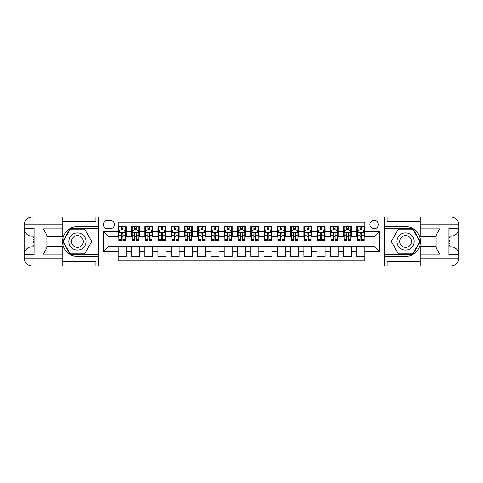 <?xml version="1.0" encoding="UTF-8"?>
<svg xmlns="http://www.w3.org/2000/svg" width="483" height="483" viewBox="0 0 483 483"><rect width="100%" height="100%" fill="white"/><g stroke="black" fill="none" stroke-linecap="round" stroke-linejoin="round"><path stroke-width="0.72" d="M374.071 220.29A4.244 4.244 0 0 0 369.827 224.529A4.244 4.244 0 0 0 374.071 228.773A4.244 4.244 0 0 0 378.316 224.529A4.244 4.244 0 0 0 374.071 220.29M62.796 261.255L95.936 261.255L95.936 266.024L420.204 266.024L420.204 258.073L450.899 258.073L450.899 254.758L448.906 254.758L448.906 228.242L450.899 228.242L450.899 224.927L420.204 224.927L420.204 228.839L440.091 228.839L440.091 254.161C437.972 251.438 436.644 249.143 436.113 247.272L436.113 235.728C436.644 233.857 437.972 231.562 440.091 228.839M364.792 226.587L356.834 226.587L356.834 231.423L351.533 231.423L351.533 236.73L356.834 236.73L356.834 231.423M351.533 231.423L351.533 226.587L343.582 226.587L343.582 231.423L338.275 231.423L338.275 236.73L343.582 236.73L343.582 231.423M338.275 231.423L338.275 226.587L330.324 226.587L330.324 231.423L325.017 231.423L325.017 236.73L330.324 236.73L330.324 231.423M325.017 231.423L325.017 226.587L317.065 226.587L317.065 231.423L311.764 231.423L311.764 236.73L317.065 236.73L317.065 231.423M311.764 231.423L311.764 226.587L303.807 226.587L303.807 231.423L298.506 231.423L298.506 236.73L303.807 236.73L303.807 231.423M298.506 231.423L298.506 226.587L290.549 226.587L290.549 231.423L285.248 231.423L285.248 236.73L290.549 236.73L290.549 231.423M285.248 231.423L285.248 226.587L277.296 226.587L277.296 231.423L271.989 231.423L271.989 236.73L277.296 236.73L277.296 231.423M271.989 231.423L271.989 226.587L264.038 226.587L264.038 231.423L258.737 231.423L258.737 236.73L264.038 236.73L264.038 231.423M258.737 231.423L258.737 226.587L250.78 226.587L250.78 231.423L245.479 231.423L245.479 236.73L250.78 236.73L250.78 231.423M245.479 231.423L245.479 226.587L237.521 226.587L237.521 231.423L232.22 231.423L232.22 236.73L237.521 236.73L237.521 231.423M232.22 231.423L232.22 226.587L224.263 226.587L224.263 231.423L218.962 231.423L218.962 236.73L224.263 236.73L224.263 231.423M218.962 231.423L218.962 226.587L211.011 226.587L211.011 231.423L205.704 231.423L205.704 236.73L211.011 236.73L211.011 231.423M205.704 231.423L205.704 226.587L197.752 226.587L197.752 231.423L192.451 231.423L192.451 236.73L197.752 236.73L197.752 231.423M192.451 231.423L192.451 226.587L184.494 226.587L184.494 231.423L179.193 231.423L179.193 236.73L184.494 236.73L184.494 231.423M179.193 231.423L179.193 226.587L171.236 226.587L171.236 231.423L165.935 231.423L165.935 236.73L171.236 236.73L171.236 231.423M165.935 231.423L165.935 226.587L157.983 226.587L157.983 231.423L152.676 231.423L152.676 236.73L157.983 236.73L157.983 231.423M152.676 231.423L152.676 226.587L144.725 226.587L144.725 231.423L139.418 231.423L139.418 236.73L144.725 236.73L144.725 231.423M139.418 231.423L139.418 226.587L131.467 226.587L131.467 236.73L126.166 236.73L126.166 226.587L118.208 226.587M118.208 256.413L126.166 256.413L126.166 246.27L131.467 246.27L131.467 256.413L139.418 256.413L139.418 246.27L144.725 246.27L144.725 251.577L139.418 251.577M144.725 251.577L144.725 256.413L152.676 256.413L152.676 246.27L157.983 246.27L157.983 251.577L152.676 251.577M157.983 251.577L157.983 256.413L165.935 256.413L165.935 246.27L171.236 246.27L171.236 251.577L165.935 251.577M171.236 251.577L171.236 256.413L179.193 256.413L179.193 246.27L184.494 246.27L184.494 251.577L179.193 251.577M184.494 251.577L184.494 256.413L192.451 256.413L192.451 246.27L197.752 246.27L197.752 251.577L192.451 251.577M197.752 251.577L197.752 256.413L205.704 256.413L205.704 246.27L211.011 246.27L211.011 251.577L205.704 251.577M211.011 251.577L211.011 256.413L218.962 256.413L218.962 246.27L224.263 246.27L224.263 251.577L218.962 251.577M224.263 251.577L224.263 256.413L232.22 256.413L232.22 246.27L237.521 246.27L237.521 251.577L232.22 251.577M237.521 251.577L237.521 256.413L245.479 256.413L245.479 246.27L250.78 246.27L250.78 251.577L245.479 251.577M250.78 251.577L250.78 256.413L258.737 256.413L258.737 246.27L264.038 246.27L264.038 251.577L258.737 251.577M264.038 251.577L264.038 256.413L271.989 256.413L271.989 246.27L277.296 246.27L277.296 251.577L271.989 251.577M277.296 251.577L277.296 256.413L285.248 256.413L285.248 246.27L290.549 246.27L290.549 251.577L285.248 251.577M290.549 251.577L290.549 256.413L298.506 256.413L298.506 246.27L303.807 246.27L303.807 251.577L298.506 251.577M303.807 251.577L303.807 256.413L311.764 256.413L311.764 246.27L317.065 246.27L317.065 251.577L311.764 251.577M317.065 251.577L317.065 256.413L325.017 256.413L325.017 246.27L330.324 246.27L330.324 251.577L325.017 251.577M330.324 251.577L330.324 256.413L338.275 256.413L338.275 246.27L343.582 246.27L343.582 251.577L338.275 251.577M343.582 251.577L343.582 256.413L351.533 256.413L351.533 246.27L356.834 246.27L356.834 251.577L351.533 251.577M107.474 228.64L110.39 228.64A4.112 4.112 0 0 0 114.495 224.529A4.112 4.112 0 0 0 110.39 220.423L107.474 220.423A4.112 4.112 0 0 0 103.362 224.529A4.112 4.112 0 0 0 107.474 228.64M420.204 221.745L387.064 221.745L387.064 216.976L384.679 216.976L384.679 266.024M384.679 216.976L62.796 216.976L62.796 224.927L32.101 224.927L32.101 228.242L34.094 228.242L34.094 254.758L32.101 254.758L32.101 258.073L62.796 258.073L62.796 254.161L42.909 254.161L42.909 228.839C45.028 231.562 46.356 233.857 46.887 235.728L46.887 247.272C46.356 249.143 45.028 251.438 42.909 254.161M98.321 266.024L98.321 216.976M364.792 231.423L364.792 222.144L118.208 222.144L118.208 236.73L108.929 236.73L108.929 246.27L118.208 246.27L118.208 260.856L364.792 260.856L364.792 246.27L374.071 246.27L374.071 236.73L364.792 236.73L364.792 231.423L379.372 231.423L379.372 251.577L364.792 251.577M118.208 251.577L103.628 251.577L103.628 231.423L118.208 231.423M356.834 251.577L356.834 256.413L364.792 256.413M118.208 229.902L118.872 229.902M121.39 229.902L122.984 229.902M125.502 229.902L126.166 229.902M118.208 236.598L118.872 236.598M121.39 236.598L122.984 236.598M125.502 236.598L126.166 236.598M118.208 246.402L126.166 246.402M118.208 253.098L126.166 253.098M131.467 236.598L132.131 236.598M134.648 236.598L136.236 236.598M138.76 236.598L139.418 236.598M131.467 229.902L132.131 229.902M134.648 229.902L136.236 229.902M138.76 229.902L139.418 229.902M131.467 246.402L139.418 246.402M131.467 253.098L139.418 253.098M144.725 246.402L152.676 246.402M144.725 253.098L152.676 253.098M144.725 229.902L145.389 229.902M147.907 229.902L149.495 229.902M152.012 229.902L152.676 229.902M144.725 236.598L145.389 236.598M147.907 236.598L149.495 236.598M152.012 236.598L152.676 236.598M157.983 246.402L165.935 246.402M157.983 253.098L165.935 253.098M157.983 229.902L158.641 229.902M161.165 229.902L162.753 229.902M165.271 229.902L165.935 229.902M157.983 236.598L158.641 236.598M161.165 236.598L162.753 236.598M165.271 236.598L165.935 236.598M171.236 246.402L179.193 246.402M171.236 253.098L179.193 253.098M171.236 229.902L171.9 229.902M174.417 229.902L176.011 229.902M178.529 229.902L179.193 229.902M171.236 236.598L171.9 236.598M174.417 236.598L176.011 236.598M178.529 236.598L179.193 236.598M184.494 246.402L192.451 246.402M184.494 253.098L192.451 253.098M184.494 229.902L185.158 229.902M187.676 229.902L189.27 229.902M191.787 229.902L192.451 229.902M184.494 236.598L185.158 236.598M187.676 236.598L189.27 236.598M191.787 236.598L192.451 236.598M197.752 246.402L205.704 246.402M197.752 253.098L205.704 253.098M197.752 229.902L198.416 229.902M200.934 229.902L202.522 229.902M205.046 229.902L205.704 229.902M197.752 236.598L198.416 236.598M200.934 236.598L202.522 236.598M205.046 236.598L205.704 236.598M211.011 246.402L218.962 246.402M211.011 253.098L218.962 253.098M211.011 229.902L211.669 229.902M214.192 229.902L215.78 229.902M218.298 229.902L218.962 229.902M211.011 236.598L211.669 236.598M214.192 236.598L215.78 236.598M218.298 236.598L218.962 236.598M224.263 246.402L232.22 246.402M224.263 253.098L232.22 253.098M224.263 229.902L224.927 229.902M227.445 229.902L229.039 229.902M231.556 229.902L232.22 229.902M224.263 236.598L224.927 236.598M227.445 236.598L229.039 236.598M231.556 236.598L232.22 236.598M237.521 246.402L245.479 246.402M237.521 253.098L245.479 253.098M237.521 229.902L238.185 229.902M240.703 229.902L242.297 229.902M244.815 229.902L245.479 229.902M237.521 236.598L238.185 236.598M240.703 236.598L242.297 236.598M244.815 236.598L245.479 236.598M250.78 246.402L258.737 246.402M250.78 253.098L258.737 253.098M250.78 229.902L251.444 229.902M253.961 229.902L255.555 229.902M258.073 229.902L258.737 229.902M250.78 236.598L251.444 236.598M253.961 236.598L255.555 236.598M258.073 236.598L258.737 236.598M264.038 246.402L271.989 246.402M264.038 253.098L271.989 253.098M264.038 229.902L264.702 229.902M267.22 229.902L268.808 229.902M271.331 229.902L271.989 229.902M264.038 236.598L264.702 236.598M267.22 236.598L268.808 236.598M271.331 236.598L271.989 236.598M277.296 246.402L285.248 246.402M277.296 253.098L285.248 253.098M277.296 229.902L277.954 229.902M280.478 229.902L282.066 229.902M284.584 229.902L285.248 229.902M277.296 236.598L277.954 236.598M280.478 236.598L282.066 236.598M284.584 236.598L285.248 236.598M290.549 246.402L298.506 246.402M290.549 253.098L298.506 253.098M290.549 229.902L291.213 229.902M293.73 229.902L295.324 229.902M297.842 229.902L298.506 229.902M290.549 236.598L291.213 236.598M293.73 236.598L295.324 236.598M297.842 236.598L298.506 236.598M303.807 246.402L311.764 246.402M303.807 253.098L311.764 253.098M303.807 229.902L304.471 229.902M306.989 229.902L308.583 229.902M311.1 229.902L311.764 229.902M303.807 236.598L304.471 236.598M306.989 236.598L308.583 236.598M311.1 236.598L311.764 236.598M317.065 246.402L325.017 246.402M317.065 253.098L325.017 253.098M317.065 229.902L317.729 229.902M320.247 229.902L321.835 229.902M324.359 229.902L325.017 229.902M317.065 236.598L317.729 236.598M320.247 236.598L321.835 236.598M324.359 236.598L325.017 236.598M330.324 246.402L338.275 246.402M330.324 253.098L338.275 253.098M330.324 229.902L330.988 229.902M333.505 229.902L335.093 229.902M337.611 229.902L338.275 229.902M330.324 236.598L330.988 236.598M333.505 236.598L335.093 236.598M337.611 236.598L338.275 236.598M343.582 246.402L351.533 246.402M343.582 253.098L351.533 253.098M343.582 229.902L344.24 229.902M346.764 229.902L348.352 229.902M350.869 229.902L351.533 229.902M343.582 236.598L344.24 236.598M346.764 236.598L348.352 236.598M350.869 236.598L351.533 236.598M356.834 246.402L364.792 246.402M356.834 253.098L364.792 253.098M356.834 229.902L357.498 229.902M360.016 229.902L361.61 229.902M364.128 229.902L364.792 229.902M356.834 236.598L357.498 236.598M360.016 236.598L361.61 236.598M364.128 236.598L364.792 236.598M108.929 236.73L103.628 231.423M108.929 246.27L103.628 251.577M379.372 231.423L374.071 236.73M379.372 251.577L374.071 246.27M122.984 228.308L121.39 228.308M125.502 239.622L122.984 239.622L122.984 240.703L125.502 240.703L125.502 232.619L124.173 229.968L120.201 229.968L118.872 232.619L118.872 240.703L121.39 240.703L121.39 239.622L118.872 239.622M118.872 232.619L118.872 226.587M125.502 232.619L125.502 226.587M121.39 229.968L121.39 226.587M122.984 226.587L122.984 229.968M122.984 239.622L122.984 233.615C122.453 232.589 121.921 232.589 121.39 233.615L121.39 239.622M81.754 234.038A8.616 8.616 0 0 0 69.981 237.189A8.616 8.616 0 0 0 73.132 248.962A8.616 8.616 0 0 0 84.905 245.811A8.616 8.616 0 0 0 81.754 234.038M80.395 236.392A5.899 5.899 0 0 0 72.335 238.548A5.899 5.899 0 0 0 74.497 246.608A5.899 5.899 0 0 0 82.551 244.452A5.899 5.899 0 0 0 80.395 236.392M84.597 253.895L70.289 253.895L63.128 241.5L70.289 229.105L84.597 229.105L91.758 241.5L84.597 253.895M409.868 234.038A8.616 8.616 0 0 0 398.095 237.189A8.616 8.616 0 0 0 401.246 248.962A8.616 8.616 0 0 0 413.019 245.811A8.616 8.616 0 0 0 409.868 234.038M408.503 236.392A5.899 5.899 0 0 0 400.449 238.548A5.899 5.899 0 0 0 402.605 246.608A5.899 5.899 0 0 0 410.665 244.452A5.899 5.899 0 0 0 408.503 236.392M412.711 253.895L398.403 253.895L391.242 241.5L398.403 229.105L412.711 229.105L419.872 241.5L412.711 253.895M98.188 216.976L98.188 226.587L77.443 226.587A14.913 14.913 0 0 0 62.53 241.5A14.913 14.913 0 0 0 77.443 256.413L98.188 256.413L98.188 266.024M42.909 228.839L62.796 228.839L62.796 224.927M62.796 228.839L62.796 236.791L46.887 236.791M62.796 258.073L62.796 266.024L32.101 266.024A7.951 7.951 0 0 1 24.15 258.073L24.15 224.927A7.951 7.951 0 0 1 32.101 216.976L62.796 216.976M98.188 226.587L98.188 228.707L70.059 228.707L62.669 241.5L70.059 254.293L98.188 254.293L98.188 228.707M98.188 254.293L98.188 256.413M46.887 246.209L62.796 246.209L62.796 254.161M95.936 266.024L62.796 266.024M24.15 254.758A7.951 7.951 0 0 1 32.101 246.801A7.951 7.951 0 0 0 24.15 254.758L32.101 254.758L32.101 246.801L34.094 246.801M34.094 236.199L32.101 236.199L32.101 228.242L24.15 228.242A7.951 7.951 0 0 0 32.101 236.199A7.951 7.951 0 0 1 24.15 228.242M95.936 216.976L95.936 221.745L62.796 221.745M34.094 237.419L33.031 237.419L33.031 242.671L34.094 242.671M33.031 241.434L34.094 241.434M33.031 239.973L34.094 239.973M33.031 239.731L34.094 239.731M33.031 242.671L33.031 245.581L34.094 245.581M33.031 242.931L34.094 242.931M384.812 266.024L384.812 256.413L405.557 256.413A14.913 14.913 0 0 0 420.47 241.5A14.913 14.913 0 0 0 405.557 226.587L384.812 226.587L384.812 216.976M440.091 254.161L420.204 254.161L420.204 258.073M420.204 254.161L420.204 246.209L436.113 246.209M420.204 224.927L420.204 216.976L450.899 216.976A7.951 7.951 0 0 1 458.85 224.927L458.85 258.073A7.951 7.951 0 0 1 450.899 266.024L420.204 266.024M384.812 256.413L384.812 254.293L412.941 254.293L420.331 241.5L412.941 228.707L384.812 228.707L384.812 254.293M384.812 228.707L384.812 226.587M436.113 236.791L420.204 236.791L420.204 228.839M387.064 216.976L420.204 216.976M458.85 228.242A7.951 7.951 0 0 1 450.899 236.199A7.951 7.951 0 0 0 458.85 228.242L450.899 228.242L450.899 236.199L448.906 236.199M448.906 246.801L450.899 246.801L450.899 254.758L458.85 254.758A7.951 7.951 0 0 0 450.899 246.801A7.951 7.951 0 0 1 458.85 254.758M387.064 266.024L387.064 261.255L420.204 261.255M448.906 245.581L449.969 245.581L449.969 240.329L448.906 240.329M449.969 241.566L448.906 241.566M449.969 243.027L448.906 243.027M449.969 243.269L448.906 243.269M449.969 240.329L449.969 237.419L448.906 237.419M449.969 240.069L448.906 240.069M136.236 228.308L134.648 228.308M138.76 239.622L136.236 239.622L136.236 240.703L138.76 240.703L138.76 232.619L137.432 229.968L133.453 229.968L132.131 232.619L132.131 240.703L134.648 240.703L134.648 239.622L132.131 239.622M132.131 232.619L132.131 226.587M138.76 232.619L138.76 226.587M134.648 229.968L134.648 226.587M136.236 226.587L136.236 229.968M136.236 239.622L136.236 233.615C135.711 232.589 135.18 232.589 134.648 233.615L134.648 239.622M149.495 228.308L147.907 228.308M152.012 239.622L149.495 239.622L149.495 240.703L152.012 240.703L152.012 232.619L150.69 229.968L146.711 229.968L145.389 232.619L145.389 240.703L147.907 240.703L147.907 239.622L145.389 239.622M145.389 232.619L145.389 226.587M152.012 232.619L152.012 226.587M147.907 229.968L147.907 226.587M149.495 226.587L149.495 229.968M149.495 239.622L149.495 233.615C148.963 232.589 148.438 232.589 147.907 233.615L147.907 239.622M162.753 228.308L161.165 228.308M165.271 239.622L162.753 239.622L162.753 240.703L165.271 240.703L165.271 232.619L163.948 229.968L159.97 229.968L158.641 232.619L158.641 240.703L161.165 240.703L161.165 239.622L158.641 239.622M158.641 232.619L158.641 226.587M165.271 232.619L165.271 226.587M161.165 229.968L161.165 226.587M162.753 226.587L162.753 229.968M162.753 239.622L162.753 233.615C162.222 232.589 161.69 232.589 161.165 233.615L161.165 239.622M176.011 228.308L174.417 228.308M178.529 239.622L176.011 239.622L176.011 240.703L178.529 240.703L178.529 232.619L177.201 229.968L173.228 229.968L171.9 232.619L171.9 240.703L174.417 240.703L174.417 239.622L171.9 239.622M171.9 232.619L171.9 226.587M178.529 232.619L178.529 226.587M174.417 229.968L174.417 226.587M176.011 226.587L176.011 229.968M176.011 239.622L176.011 233.615C175.48 232.589 174.949 232.589 174.417 233.615L174.417 239.622M189.27 228.308L187.676 228.308M191.787 239.622L189.27 239.622L189.27 240.703L191.787 240.703L191.787 232.619L190.459 229.968L186.48 229.968L185.158 232.619L185.158 240.703L187.676 240.703L187.676 239.622L185.158 239.622M185.158 232.619L185.158 226.587M191.787 232.619L191.787 226.587M187.676 229.968L187.676 226.587M189.27 226.587L189.27 229.968M189.27 239.622L189.27 233.615C188.738 232.589 188.207 232.589 187.676 233.615L187.676 239.622M202.522 228.308L200.934 228.308M205.046 239.622L202.522 239.622L202.522 240.703L205.046 240.703L205.046 232.619L203.717 229.968L199.739 229.968L198.416 232.619L198.416 240.703L200.934 240.703L200.934 239.622L198.416 239.622M198.416 232.619L198.416 226.587M205.046 232.619L205.046 226.587M200.934 229.968L200.934 226.587M202.522 226.587L202.522 229.968M202.522 239.622L202.522 233.615C201.997 232.589 201.465 232.589 200.934 233.615L200.934 239.622M215.78 228.308L214.192 228.308M218.298 239.622L215.78 239.622L215.78 240.703L218.298 240.703L218.298 232.619L216.976 229.968L212.997 229.968L211.669 232.619L211.669 240.703L214.192 240.703L214.192 239.622L211.669 239.622M211.669 232.619L211.669 226.587M218.298 232.619L218.298 226.587M214.192 229.968L214.192 226.587M215.78 226.587L215.78 229.968M215.78 239.622L215.78 233.615C215.249 232.589 214.724 232.589 214.192 233.615L214.192 239.622M229.039 228.308L227.445 228.308M231.556 239.622L229.039 239.622L229.039 240.703L231.556 240.703L231.556 232.619L230.234 229.968L226.255 229.968L224.927 232.619L224.927 240.703L227.445 240.703L227.445 239.622L224.927 239.622M224.927 232.619L224.927 226.587M231.556 232.619L231.556 226.587M227.445 229.968L227.445 226.587M229.039 226.587L229.039 229.968M229.039 239.622L229.039 233.615C228.507 232.589 227.976 232.589 227.445 233.615L227.445 239.622M242.297 228.308L240.703 228.308M244.815 239.622L242.297 239.622L242.297 240.703L244.815 240.703L244.815 232.619L243.486 229.968L239.514 229.968L238.185 232.619L238.185 240.703L240.703 240.703L240.703 239.622L238.185 239.622M238.185 232.619L238.185 226.587M244.815 232.619L244.815 226.587M240.703 229.968L240.703 226.587M242.297 226.587L242.297 229.968M242.297 239.622L242.297 233.615C241.766 232.589 241.234 232.589 240.703 233.615L240.703 239.622M255.555 228.308L253.961 228.308M258.073 239.622L255.555 239.622L255.555 240.703L258.073 240.703L258.073 232.619L256.745 229.968L252.766 229.968L251.444 232.619L251.444 240.703L253.961 240.703L253.961 239.622L251.444 239.622M251.444 232.619L251.444 226.587M258.073 232.619L258.073 226.587M253.961 229.968L253.961 226.587M255.555 226.587L255.555 229.968M255.555 239.622L255.555 233.615C255.024 232.589 254.493 232.589 253.961 233.615L253.961 239.622M268.808 228.308L267.22 228.308M271.331 239.622L268.808 239.622L268.808 240.703L271.331 240.703L271.331 232.619L270.003 229.968L266.024 229.968L264.702 232.619L264.702 240.703L267.22 240.703L267.22 239.622L264.702 239.622M264.702 232.619L264.702 226.587M271.331 232.619L271.331 226.587M267.22 229.968L267.22 226.587M268.808 226.587L268.808 229.968M268.808 239.622L268.808 233.615C268.282 232.589 267.751 232.589 267.22 233.615L267.22 239.622M282.066 228.308L280.478 228.308M284.584 239.622L282.066 239.622L282.066 240.703L284.584 240.703L284.584 232.619L283.261 229.968L279.283 229.968L277.954 232.619L277.954 240.703L280.478 240.703L280.478 239.622L277.954 239.622M277.954 232.619L277.954 226.587M284.584 232.619L284.584 226.587M280.478 229.968L280.478 226.587M282.066 226.587L282.066 229.968M282.066 239.622L282.066 233.615C281.535 232.589 281.009 232.589 280.478 233.615L280.478 239.622M295.324 228.308L293.73 228.308M297.842 239.622L295.324 239.622L295.324 240.703L297.842 240.703L297.842 232.619L296.52 229.968L292.541 229.968L291.213 232.619L291.213 240.703L293.73 240.703L293.73 239.622L291.213 239.622M291.213 232.619L291.213 226.587M297.842 232.619L297.842 226.587M293.73 229.968L293.73 226.587M295.324 226.587L295.324 229.968M295.324 239.622L295.324 233.615C294.793 232.589 294.262 232.589 293.73 233.615L293.73 239.622M308.583 228.308L306.989 228.308M311.1 239.622L308.583 239.622L308.583 240.703L311.1 240.703L311.1 232.619L309.772 229.968L305.799 229.968L304.471 232.619L304.471 240.703L306.989 240.703L306.989 239.622L304.471 239.622M304.471 232.619L304.471 226.587M311.1 232.619L311.1 226.587M306.989 229.968L306.989 226.587M308.583 226.587L308.583 229.968M308.583 239.622L308.583 233.615C308.051 232.589 307.52 232.589 306.989 233.615L306.989 239.622M321.835 228.308L320.247 228.308M324.359 239.622L321.835 239.622L321.835 240.703L324.359 240.703L324.359 232.619L323.03 229.968L319.052 229.968L317.729 232.619L317.729 240.703L320.247 240.703L320.247 239.622L317.729 239.622M317.729 232.619L317.729 226.587M324.359 232.619L324.359 226.587M320.247 229.968L320.247 226.587M321.835 226.587L321.835 229.968M321.835 239.622L321.835 233.615C321.31 232.589 320.778 232.589 320.247 233.615L320.247 239.622M335.093 228.308L333.505 228.308M337.611 239.622L335.093 239.622L335.093 240.703L337.611 240.703L337.611 232.619L336.289 229.968L332.31 229.968L330.988 232.619L330.988 240.703L333.505 240.703L333.505 239.622L330.988 239.622M330.988 232.619L330.988 226.587M337.611 232.619L337.611 226.587M333.505 229.968L333.505 226.587M335.093 226.587L335.093 229.968M335.093 239.622L335.093 233.615C334.568 232.589 334.037 232.589 333.505 233.615L333.505 239.622M348.352 228.308L346.764 228.308M350.869 239.622L348.352 239.622L348.352 240.703L350.869 240.703L350.869 232.619L349.547 229.968L345.568 229.968L344.24 232.619L344.24 240.703L346.764 240.703L346.764 239.622L344.24 239.622M344.24 232.619L344.24 226.587M350.869 232.619L350.869 226.587M346.764 229.968L346.764 226.587M348.352 226.587L348.352 229.968M348.352 239.622L348.352 233.615C347.82 232.589 347.295 232.589 346.764 233.615L346.764 239.622M361.61 228.308L360.016 228.308M364.128 239.622L361.61 239.622L361.61 240.703L364.128 240.703L364.128 232.619L362.799 229.968L358.827 229.968L357.498 232.619L357.498 240.703L360.016 240.703L360.016 239.622L357.498 239.622M357.498 232.619L357.498 226.587M364.128 232.619L364.128 226.587M360.016 229.968L360.016 226.587M361.61 226.587L361.61 229.968M361.61 239.622L361.61 233.615C361.079 232.589 360.547 232.589 360.016 233.615L360.016 239.622M131.467 251.577L126.166 251.577M131.467 231.423L126.166 231.423M125.465 232.552L118.903 232.552M118.872 230.693L119.832 230.693M124.542 230.693L125.502 230.693M121.39 235.692L118.872 235.692M125.502 235.692L122.984 235.692M122.984 229.153L121.39 229.153M32.101 216.976A7.951 7.951 0 0 0 24.15 224.927L32.101 224.927L32.101 216.976M32.101 266.024L32.101 258.073L24.15 258.073A7.951 7.951 0 0 0 32.101 266.024M450.899 266.024A7.951 7.951 0 0 0 458.85 258.073L450.899 258.073L450.899 266.024M450.899 216.976L450.899 224.927L458.85 224.927A7.951 7.951 0 0 0 450.899 216.976M138.724 232.552L132.161 232.552M132.131 230.693L133.091 230.693M137.794 230.693L138.76 230.693M134.648 235.692L132.131 235.692M138.76 235.692L136.236 235.692M136.236 229.153L134.648 229.153M151.982 232.552L145.419 232.552M145.389 230.693L146.349 230.693M151.052 230.693L152.012 230.693M147.907 235.692L145.389 235.692M152.012 235.692L149.495 235.692M149.495 229.153L147.907 229.153M165.24 232.552L158.678 232.552M158.641 230.693L159.601 230.693M164.311 230.693L165.271 230.693M161.165 235.692L158.641 235.692M165.271 235.692L162.753 235.692M162.753 229.153L161.165 229.153M178.499 232.552L171.936 232.552M171.9 230.693L172.86 230.693M177.569 230.693L178.529 230.693M174.417 235.692L171.9 235.692M178.529 235.692L176.011 235.692M176.011 229.153L174.417 229.153M191.751 232.552L185.188 232.552M185.158 230.693L186.118 230.693M190.827 230.693L191.787 230.693M187.676 235.692L185.158 235.692M191.787 235.692L189.27 235.692M189.27 229.153L187.676 229.153M205.009 232.552L198.447 232.552M198.416 230.693L199.376 230.693M204.08 230.693L205.046 230.693M200.934 235.692L198.416 235.692M205.046 235.692L202.522 235.692M202.522 229.153L200.934 229.153M218.268 232.552L211.705 232.552M211.669 230.693L212.635 230.693M217.338 230.693L218.298 230.693M214.192 235.692L211.669 235.692M218.298 235.692L215.78 235.692M215.78 229.153L214.192 229.153M231.526 232.552L224.963 232.552M224.927 230.693L225.887 230.693M230.596 230.693L231.556 230.693M227.445 235.692L224.927 235.692M231.556 235.692L229.039 235.692M229.039 229.153L227.445 229.153M244.778 232.552L238.222 232.552M238.185 230.693L239.145 230.693M243.855 230.693L244.815 230.693M240.703 235.692L238.185 235.692M244.815 235.692L242.297 235.692M242.297 229.153L240.703 229.153M258.037 232.552L251.474 232.552M251.444 230.693L252.404 230.693M257.113 230.693L258.073 230.693M253.961 235.692L251.444 235.692M258.073 235.692L255.555 235.692M255.555 229.153L253.961 229.153M271.295 232.552L264.732 232.552M264.702 230.693L265.662 230.693M270.365 230.693L271.331 230.693M267.22 235.692L264.702 235.692M271.331 235.692L268.808 235.692M268.808 229.153L267.22 229.153M284.553 232.552L277.991 232.552M277.954 230.693L278.92 230.693M283.624 230.693L284.584 230.693M280.478 235.692L277.954 235.692M284.584 235.692L282.066 235.692M282.066 229.153L280.478 229.153M297.812 232.552L291.249 232.552M291.213 230.693L292.173 230.693M296.882 230.693L297.842 230.693M293.73 235.692L291.213 235.692M297.842 235.692L295.324 235.692M295.324 229.153L293.73 229.153M311.064 232.552L304.501 232.552M304.471 230.693L305.431 230.693M310.14 230.693L311.1 230.693M306.989 235.692L304.471 235.692M311.1 235.692L308.583 235.692M308.583 229.153L306.989 229.153M324.322 232.552L317.76 232.552M317.729 230.693L318.689 230.693M323.399 230.693L324.359 230.693M320.247 235.692L317.729 235.692M324.359 235.692L321.835 235.692M321.835 229.153L320.247 229.153M337.581 232.552L331.018 232.552M330.988 230.693L331.948 230.693M336.651 230.693L337.611 230.693M333.505 235.692L330.988 235.692M337.611 235.692L335.093 235.692M335.093 229.153L333.505 229.153M350.839 232.552L344.276 232.552M344.24 230.693L345.206 230.693M349.909 230.693L350.869 230.693M346.764 235.692L344.24 235.692M350.869 235.692L348.352 235.692M348.352 229.153L346.764 229.153M364.097 232.552L357.535 232.552M357.498 230.693L358.458 230.693M363.168 230.693L364.128 230.693M360.016 235.692L357.498 235.692M364.128 235.692L361.61 235.692M361.61 229.153L360.016 229.153"/></g></svg>
